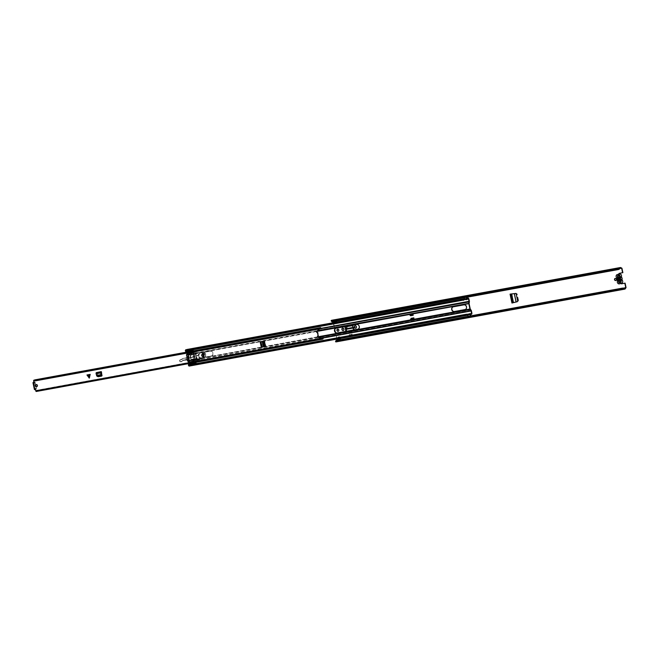 <?xml version="1.0" encoding="UTF-8"?>
<svg xmlns="http://www.w3.org/2000/svg" width="659" height="659" viewBox="0 0 659 659"><rect width="100%" height="100%" fill="white"/><g stroke="black" fill="none" stroke-linecap="round" stroke-linejoin="round"><path stroke-width="0.49" stroke-dasharray="3.29 2.47" d="M518.526 300.38L517.167 293.98L516.096 293.206L510.338 294.054L512.224 302.934L517.982 301.451L518.526 300.38L517.257 301.698M518.386 300.438L517.027 294.038L515.956 293.263L511.623 293.947M516.335 301.88L514.366 293.609M513.46 302.605L511.903 293.725L510.741 294.013M355.185 325.76A1.112 0.964 73 0 1 356.593 326.6L356.667 326.93A1.112 0.964 73 0 1 355.901 328.19M342.647 328.05A1.112 0.964 73 0 1 344.056 328.89L344.13 329.22A1.112 0.964 73 0 1 343.364 330.488M615.284 278.411A1.087 0.939 73 0 1 616.667 279.227A1.087 0.939 73 0 1 615.918 280.47M337.696 329.154A1.087 0.939 73 0 1 339.08 329.97A1.087 0.939 73 0 1 338.331 331.213M338.775 339.138L338.924 339.805L340.571 339.509L339.97 336.675L338.322 336.971L338.701 338.767M335.217 322.383L335.513 323.758L337.161 323.454L336.56 320.62L334.912 320.925L335.077 321.716M622.87 272.645L619.674 273.23A0.848 0.733 -107 0 0 619.485 273.304M619.106 273.996A0.848 0.733 -107 0 0 619.559 274.795L619.353 275.693A0.997 0.494 -100.4 0 1 619.18 275.8A0.997 0.494 -100.4 0 1 618.817 275.61L618.331 276.294L618.702 278.016M619.147 280.133L619.509 281.846L620.21 282.167A0.997 0.494 -100.4 0 1 620.506 281.78A0.997 0.494 -100.4 0 1 620.646 281.788L621.157 282.316A0.848 0.733 -107 0 0 621.14 283.345M331.634 320.29A1.738 0.865 -100.4 0 1 332.128 320.463L333.207 320.966L337.326 340.365L336.584 341.428A1.738 0.865 -100.4 0 1 336.123 341.889M354.064 331.098L353.957 330.373L346.247 331.79L346.346 332.507L354.064 331.098L354.295 330.233L346.618 331.23M345.909 326.65A1.194 1.03 73 0 1 346.14 326.567L351.824 325.53A1.194 1.03 73 0 1 353.084 326.51L353.521 329.97M346.099 331.32L346.074 332.597L345.81 331.378M352.549 336.387L352.079 334.162L349.435 334.64L349.913 336.864L352.754 336.321L352.079 334.162M510.865 294.038L515.552 293.42L516.186 293.906M512.224 302.934L512.735 302.81M517.71 301.072L517.224 301.715M517.908 300.595L516.549 294.219M338.924 339.805L338.495 339.196L338.644 339.887L339.78 339.682L338.644 339.887M340.069 338.512L339.69 336.757L338.042 337.062L338.413 338.817M336.362 321.09L334.632 321.007L334.788 321.765M334.937 322.432L335.233 323.841L336.881 323.544L336.584 322.127M618.834 274.078A0.848 0.733 -107 0 0 619.279 274.877L620.877 282.398A0.848 0.733 -107 0 0 620.86 283.436M331.337 321.353L331.469 321.098A1.161 0.577 -100.4 0 1 331.741 320.859A1.161 0.577 -100.4 0 1 332.07 320.974L332.795 320.892L333.059 321.691M333.281 322.737L334.78 329.788M335.242 331.955L336.765 339.113M337.021 340.299L336.329 341.008A1.161 0.577 -100.4 0 1 336.016 341.321A1.161 0.577 -100.4 0 1 335.752 341.247L335.53 341.107M352.153 335.901L351.807 334.294L352.153 335.901L349.509 336.387L349.171 334.78L349.509 336.387M351.807 334.294L349.171 334.78M332.169 320.48L620.885 267.702L332.169 320.48M340.571 339.509L340.143 338.899M334.912 320.925L334.368 321.847M336.428 321.403L336.56 320.62M334.632 321.007L336.238 320.867L334.591 321.172M335.802 320.933L335.736 320.851A1.063 0.527 79.6 0 0 335.34 320.645A1.063 0.527 79.6 0 0 335.307 320.653L335.431 321.221L333.891 321.543M335.538 321.238L333.528 321.6L333.66 320.958A1.063 0.527 -100.4 0 1 333.685 320.949A1.063 0.527 -100.4 0 1 334.08 321.147L334.154 321.23M333.405 321.032L335.06 320.727M333.528 321.6L335.176 321.295M338.108 340.085A1.063 0.527 -100.4 0 1 337.812 340.497L339.459 340.192A1.063 0.527 79.6 0 0 339.756 339.797L338.133 339.97M619.419 282.62L621.495 281.986L619.715 282.258A0.997 0.494 -100.4 0 1 620.012 281.871A0.997 0.494 -100.4 0 1 620.152 281.879L620.91 282.266L619.279 274.877L619.855 274.877L621.371 282.036M619.18 275.8L618.686 275.89A0.997 0.494 -100.4 0 0 618.859 275.783L619.888 275.058M618.686 275.89A0.997 0.494 -100.4 0 1 618.323 275.701L617.895 275.693M353.109 328.017L346.412 329.129L353.899 327.754L354.427 330.802L346.346 332.507M346.148 329.294L346.585 331.65L354.295 330.233L354.427 330.802L346.716 332.21L346.585 331.65L346.379 332.35L346.898 331.18L354.583 329.772L353.545 327.383L352.993 327.482M353.85 327.539L352.557 325.595L353.356 325.834L352.862 325.752L353.85 327.539M346.099 328.742L347.474 326.74L352.862 325.752M352.087 325.678L352.557 325.595M352.301 335.859L349.657 336.337M349.913 336.864L349.435 334.64M352.754 336.321L350.118 336.807M510.857 293.988L510.066 294.136M512.249 302.901L510.437 294.062M617.384 281.278L619.46 280.643A1.911 1.656 -107 0 0 621.602 283.205M619.46 280.643A0.774 0.667 -107 0 0 619.287 279.844A1.977 1.713 73 0 1 618.859 277.81A0.774 0.667 -107 0 0 618.686 277.011A1.911 1.656 73 0 1 619.295 273.938M620.448 280.091L619.229 278.848L619.831 277.167A1.524 1.318 -107 0 0 620.448 280.091L620.877 282.101M621.495 281.986L621.058 279.943A1.524 1.318 -107 0 0 620.457 277.093L620.243 277.744L618.85 278.164M620.243 277.744L620.967 278.518L620.613 279.49L619.221 279.918M620.457 277.093L620.02 275.05L619.402 275.157L619.831 277.167M617.944 275.684L620.02 275.05M621.058 279.943L620.613 279.49M619.962 279.614L618.612 280.026M619.402 275.157L617.326 275.791M618.241 278.279L619.584 277.867M97.548 376.124L98.323 376.717L97.548 376.124L96.675 372.467M264.292 346.609L261.401 347.252L260.297 342.062M260.602 341.963L261.705 347.161M36.797 386.751A1.211 1.046 -107 0 0 37.654 385.375A1.211 1.046 -107 0 0 36.105 384.477M202.025 355.325A0.964 0.84 -107 0 0 203.672 355.028A0.964 0.84 -107 0 0 202.025 355.325M88.182 375.449L89.5 377.319L89.962 375.128L88.141 375.465L89.912 375.136L89.467 377.327L88.141 375.465M101.56 373.291L102.285 375.441L101.626 376.067M101.906 373.183L101.56 371.536L101.362 372.351L96.84 373.167L97.021 372.36L101.56 371.536M97.952 376.231L97.021 372.36M33.922 382.442L34.12 380.894A1.878 0.931 79.6 0 0 34.597 381.034A1.878 0.931 79.6 0 0 35.158 380.317L34.812 379.881M323.108 338.413L37.357 390.639A1.878 0.931 79.6 0 0 36.673 390.301A1.878 0.931 79.6 0 0 36.212 390.738L35.677 389.345L34.573 389.535L34.976 388.794L35.611 389.288L35.825 388.464L34.622 382.805L34.144 382.195L33.716 383.011L33.139 382.574M262.043 341.7L264.844 341.494L265.808 346.024L265.033 346.412M262.389 341.593L261.219 341.856M264.325 346.585L262.051 347.054L260.948 341.864M265.355 345.646L265.808 346.024L264.934 346.453L265.445 346.313M320.917 328.091L35.158 380.317M37.357 390.639L37.225 391.224A1.153 0.568 79.6 0 0 36.805 391.018A1.153 0.568 79.6 0 0 36.517 391.281L322.276 339.047M322.226 339.13L37.225 391.224M319.928 328.001L34.169 380.235A1.153 0.568 79.6 0 0 34.466 380.325A1.153 0.568 79.6 0 0 34.77 380.021M33.057 382.591L34.573 389.535M36.047 386.512L36.229 389.172L35.594 388.678L35.191 389.428M33.807 382.459L34.334 382.895L34.762 382.08L35.24 382.69L35.701 384.881M102.203 375.968L101.428 376.149M96.84 373.167L96.305 374.411M96.609 375.35L96.634 374.238M96.626 375.811L101.395 374.485M97.005 375.984L97.631 376.536M264.844 341.494L264.597 342.087M261.244 341.897L262.051 347.054M264.177 346.667L262.752 347.013M196.712 359.765L194.38 360.16L194.38 361.478L194.29 360.036L187.683 360.251A2.9 2.512 73 0 1 186.67 360.036A5.074 4.399 -107 0 0 183.861 359.839A5.074 4.399 -107 0 0 181.76 361.387A1.351 1.17 73 0 1 180.344 361.692L179.363 360.86L179.553 360.226A0.626 0.544 73 0 1 179.619 360.185L182.988 358.545A3.863 3.353 73 0 1 183.416 358.381A3.863 3.353 73 0 1 183.894 358.274L187.939 357.771A1.45 1.252 73 0 1 188.647 357.911A2.661 2.306 -107 0 0 191.201 357.516A1.45 1.252 73 0 1 191.678 357.211L196.687 355.547A1.45 1.252 73 0 1 197.552 355.613A1.087 0.939 -107 0 0 198.787 354.435A1.087 0.939 -107 0 0 197.725 353.553L188.153 354.007C187.914 351.807 188.614 351.436 190.262 352.878L203.063 352.54A2.562 2.216 73 0 1 204.29 357.425L199.924 359.452L198.705 357.087L199.125 356.956L200.023 359.46L199.347 359.732L197.066 359.723L196.209 358.15L196.712 359.765L194.084 360.226L196.802 359.732L197.198 360.621L194.15 361.824L193.565 360.119L187.683 360.251M201.539 355.399C203.26 357.713 204.414 357.483 204.99 354.707C203.26 352.384 202.107 352.614 201.539 355.399C202.025 353.043 203.005 352.845 204.488 354.83C203.993 357.219 203.005 357.417 201.53 355.423M201.745 355.399A1.293 1.12 -107 0 0 203.944 354.954A1.293 1.12 -107 0 0 201.745 355.399M193.87 361.61L196.695 360.778L195.789 358.282L197.008 360.654L197.511 360.498L197.156 359.69L199.273 359.46M199.924 359.452L200.303 359.246L199.125 356.956M197.008 360.654L199.611 359.583L198.705 357.087M204.29 357.425L200.32 359.336M189.825 352.26L190.344 352.787C189.257 351.84 188.68 352.12 188.598 353.628L188.153 354.007M179.66 361.305L179.627 360.185L182.988 358.545M181.933 361.206L182.667 360.465L181.365 361.75L181.933 361.206L180.492 361.536L181.76 361.387M196.695 360.778L194.57 361.429M199.347 359.732L197.511 360.498L199.455 359.55L197.066 359.723M199.611 359.583L200.023 359.46M188.556 354.221L189.207 354.097L188.762 353.562C188.828 352.203 189.347 351.98 190.319 352.903L203.063 352.54M186.67 360.036L182.7 360.605L182.246 358.974M179.726 360.3L184.339 358.29L191.711 357.499L197.922 355.613C199.685 355.168 199.751 354.385 198.12 353.282L189.257 353.932M203.491 352.557L203.491 352.557C206.036 353.595 206.415 355.127 204.652 357.162L200.303 359.246M190.319 352.903L203.409 352.441C206.127 353.521 206.539 355.152 204.644 357.318L204.636 357.318A2.562 2.216 -107 0 0 203.409 352.441L190.319 352.903M188.762 353.562L189.207 354.097L197.725 353.553M197.165 359.69L199.512 359.55L197.519 360.498M204.455 354.863A1.689 1.466 -107 0 0 201.563 355.39A1.689 1.466 -107 0 0 204.455 354.863M203.837 354.979A0.964 0.84 73 0 1 202.181 355.275A0.964 0.84 73 0 1 203.837 354.979M202.239 354.353A0.964 0.84 73 0 1 202.807 356.198M358.026 329.146A2.438 2.117 -107 0 0 356.947 324.385L336.362 328.149A2.438 2.117 -107 0 0 336.016 328.248M413.218 313.857L413.209 315.233M413.201 313.808L410.532 314.302L409.873 315.15M410.672 315.01L410.532 314.302M411.373 318.297L414.05 317.778L414.33 319.096L413.901 318.486M411.644 319.59L411.504 318.915M453.178 306.83A2.438 2.117 73 0 1 453.524 306.732L464.167 304.787A2.438 2.117 73 0 1 465.246 309.541M201.283 357.796A2.438 2.117 73 0 1 200.27 353.026L210.501 351.156A2.438 2.117 73 0 1 211.514 355.926L201.003 357.878L211.234 356.008A2.438 2.117 -107 0 0 210.221 351.239L199.99 353.109A2.438 2.117 -107 0 0 201.003 357.878M469.356 301.204L193.754 351.577A0.964 0.478 -100.4 0 1 193.771 352.244L193.499 354.04L196.036 354.072L196.942 358.315L194.743 358.966L195.558 360.662A0.964 0.478 -100.4 0 1 195.805 361.256L196.003 362.178L193.746 362.623L192.609 360.341A0.956 0.478 -100.4 0 1 192.362 359.756L189.059 360.366L190.27 365.086A1.788 0.89 79.6 0 0 189.85 364.979A1.788 0.89 79.6 0 0 189.454 365.3A1.112 0.552 -100.4 0 1 189.207 365.498A1.112 0.552 -100.4 0 1 188.631 365.028L194.232 364.007M194.603 359.237L196.802 358.587L195.756 354.155L193.211 354.048A0.956 0.478 79.6 0 1 193.194 353.397L193.318 350.909M414.33 319.096L411.653 319.59L411.2 318.972L411.364 319.623M194.331 359.32L194.347 359.394A0.956 0.478 79.6 0 0 194.594 359.979L195.731 362.261M193.754 351.577L193.276 350.745M410.252 314.384L410.392 315.06M468.261 298.84L467.709 298.939L467.725 298.288M467.338 298.313L467.313 298.362A1.211 0.601 -100.4 0 1 467.025 298.609A1.211 0.601 -100.4 0 1 466.77 298.552A1.689 0.84 79.6 0 0 466.407 298.469M467.05 299.186A1.788 0.89 -100.4 0 1 466.753 299.095A1.112 0.552 79.6 0 0 466.514 299.046A1.112 0.552 79.6 0 0 466.135 299.804M464.834 299.557A1.788 0.89 79.6 0 0 465.081 299.268L467.552 298.815A1.788 0.89 -100.4 0 1 467.132 299.178M469.785 314.804A1.689 0.84 79.6 0 0 470.155 314.5A1.211 0.601 -100.4 0 1 470.427 314.277A1.211 0.601 -100.4 0 1 470.707 314.359L470.971 314.376M471.045 314.294L471.119 313.527L468.648 313.981L468.236 314.804A1.211 0.601 79.6 0 0 467.956 314.73A1.211 0.601 79.6 0 0 467.725 314.895M469.101 313.758A1.112 0.552 79.6 0 0 469.678 314.236A1.112 0.552 79.6 0 0 469.925 314.03A1.788 0.89 -100.4 0 1 470.073 313.849M470.122 313.799L470.312 313.717A1.788 0.89 -100.4 0 1 470.74 313.824L471.16 313.56M187.189 349.509L188.062 352.623A0.964 0.478 -100.4 0 1 188.079 353.282L188.202 354.929A8.691 7.529 73 0 1 189.339 360.275L189.866 361.7A0.964 0.478 -100.4 0 1 190.113 362.293L190.649 364.798L190.237 365.621A1.211 0.601 79.6 0 0 189.957 365.547A1.211 0.601 79.6 0 0 189.685 365.77A1.689 0.84 -100.4 0 1 189.306 366.066M193.557 350.662L191.58 351.016L191.769 351.939A0.964 0.478 79.6 0 1 191.785 352.606L191.505 354.328A0.486 0.42 -107 0 1 191.341 354.839A2.414 2.092 73 0 0 192.28 359.262A0.486 0.42 -107 0 1 192.634 359.649L193.581 361.025A0.964 0.478 79.6 0 1 193.828 361.618L194.026 362.541L196.003 362.178M189.603 361.346L189.471 361.783M187.988 353.751L187.922 355.02A8.691 7.529 73 0 1 189.059 360.366L192.642 359.674M191.242 350.053L185.665 351.074A1.112 0.552 -100.4 0 1 186.044 350.308A1.112 0.552 -100.4 0 1 186.275 350.366A1.788 0.89 79.6 0 0 186.654 350.448A1.788 0.89 79.6 0 0 187.082 350.077L187.7 353.438M191.58 351.016L191.209 353.759A0.956 0.478 -100.4 0 0 191.225 354.41L187.922 355.02L191.234 354.435A0.486 0.42 73 0 1 191.061 354.921A2.414 2.092 -107 0 0 192 359.344A0.486 0.42 73 0 1 192.362 359.74L192.362 359.756M185.937 349.74A1.689 0.84 -100.4 0 1 186.291 349.822A1.211 0.601 79.6 0 0 186.555 349.88A1.211 0.601 79.6 0 0 186.835 349.632L186.876 349.567M464.348 299.038A1.211 0.601 79.6 0 0 464.554 299.062A1.211 0.601 79.6 0 0 464.834 298.815L465.526 299.301L187.527 350.118M468.829 298.7L467.981 298.856L467.486 298.206M187.255 350.201L467.709 298.939L465.27 299.384L465.04 298.651L464.611 298.873L467.322 298.313M191.299 351.107L193.227 350.753M191.497 354.072L188.12 354.69L191.209 353.759M192.741 359.905L189.355 360.522L189.232 360.959L192.609 360.341M468.31 314.837L470.74 314.392L468.31 314.837L468.648 313.981L190.649 364.798M466.745 298.412L467.239 299.12L468.376 298.659M465.106 299.244L467.379 299.021M467.14 298.543L464.735 298.972L467.14 298.543M466.506 297.3L464.076 297.744M464.018 297.489L464.611 298.873M466.794 297.25L464.298 297.407M470.74 314.392L471.103 313.536L471.951 313.379M470.51 313.733L470.213 314.722M470.46 315.908L468.047 316.444L468.079 314.73M470.748 315.859L468.327 316.361M413.209 313.857L413.061 314.508M411.282 319.549L413.951 319.063L411.348 319.607M411.274 319.549L410.722 319.722M194.397 364.262A1.26 0.626 79.6 0 0 194.866 364.509A1.26 0.626 79.6 0 0 194.899 364.501A1.26 0.626 79.6 0 0 195.097 364.353A2.685 1.334 -100.4 0 1 195.245 364.023A1.993 0.988 -100.4 0 1 195.509 363.883A1.993 0.988 -100.4 0 1 195.583 363.875L189.973 364.905A2.092 1.038 79.6 0 0 190.039 364.897A2.092 1.038 79.6 0 0 190.097 364.88A2.092 1.038 79.6 0 0 190.204 364.839L190.278 364.287L195.888 363.266M188.787 365.292A1.26 0.626 79.6 0 0 189.257 365.531A1.26 0.626 79.6 0 0 189.29 365.523A1.26 0.626 79.6 0 0 189.487 365.383L195.097 364.353M191.901 351.025L187.313 351.865L186.645 351.494A1.087 0.544 79.6 0 0 186.662 351.272L192.271 350.242M195.912 363.397L195.814 363.809A2.092 1.038 -100.4 0 1 195.707 363.859A2.092 1.038 -100.4 0 1 195.649 363.867A2.092 1.038 -100.4 0 1 195.583 363.875M195.814 363.809L190.204 364.839M186.695 350.382A1.993 0.988 79.6 0 0 186.752 350.366A1.993 0.988 79.6 0 0 186.876 350.316L192.486 349.286A1.993 0.988 -100.4 0 1 192.362 349.344A1.993 0.988 -100.4 0 1 192.304 349.361L186.695 350.382A1.993 0.988 79.6 0 1 186.522 350.382L192.131 349.361A2.685 1.334 -100.4 0 1 191.868 349.155A1.26 0.626 79.6 0 0 191.67 349.13A1.26 0.626 79.6 0 0 191.25 349.822M188.474 360.176L193.968 359.171L192.963 354.451L187.469 355.456A9.004 7.793 73 0 1 187.634 355.819A0.486 0.42 73 0 1 187.667 356.165L187.774 358.702L188.359 359.443A0.486 0.42 73 0 1 188.482 359.781A9.004 7.793 73 0 1 188.474 360.176L188.416 360.432A9.004 7.793 73 0 1 188.4 360.671A0.486 0.42 73 0 1 187.667 360.877A6.285 5.445 73 0 1 187.469 360.605L187.09 360.424A6.59 5.709 73 0 1 186.093 355.703L186.077 355.465A6.59 5.709 73 0 1 186.39 354.262L188.046 353.965A9.308 8.065 73 0 1 188.614 354.987L188.177 355.242A9.004 7.793 -107 0 1 189.174 359.962L189.454 359.913A9.308 8.065 -107 0 0 189.232 357.557L189.207 357.45A9.308 8.065 -107 0 0 188.449 355.193L188.177 355.242M187.963 360.16L188.392 360.226A6.285 5.445 -107 0 0 188.639 360.58A0.486 0.42 -107 0 0 189.38 360.374A9.004 7.793 -107 0 0 189.405 360.036L189.677 359.987A9.308 8.065 73 0 1 189.57 361.132L187.963 361.667A6.59 5.709 73 0 1 187.181 360.662L187.469 360.605M189.553 361.132L188.944 361.371A6.59 5.709 73 0 1 188.103 360.275L188.079 360.16A6.285 5.445 73 0 1 187.074 355.44L186.794 355.489A6.59 5.709 -107 0 0 187.799 360.209M192.79 351.008L192.865 354.229L187.313 355.242A9.004 7.793 73 0 0 187.205 355.028A0.486 0.42 -107 0 0 186.439 355.102A6.285 5.445 73 0 0 186.373 355.415L186.077 355.465M193.968 359.171L194.026 359.682L188.458 360.901L188.581 361.486M194.347 361.198L194.026 359.682L194.001 361.297L194.842 361.198L195.221 362.434M195.69 362.351L193.795 362.508L192.354 359.369A2.389 2.068 73 0 1 191.374 354.781L191.39 351.189L192.09 353.273A2.224 1.104 79.6 0 0 191.991 353.455A0.964 0.478 79.6 0 0 191.95 354.311L191.374 354.781M191.86 354.633L191.407 354.896A2.389 2.068 -107 0 0 192.296 359.147L193.046 359.443A0.964 0.478 79.6 0 0 193.425 360.176A2.224 1.104 79.6 0 0 193.581 360.284L193.985 362.45L195.657 362.17M195.838 362.112L195.443 359.946A2.224 1.104 -100.4 0 1 195.278 359.839A0.964 0.478 -100.4 0 1 194.899 359.106L193.046 359.443M193.029 359.377L194.899 359.106M194.883 359.04L192.93 359.262L194.776 358.924L193.82 354.04L191.967 354.377M191.95 354.311L193.82 354.04M193.804 353.974A0.964 0.478 -100.4 0 1 193.853 353.117A2.224 1.104 -100.4 0 1 193.944 352.927L193.433 350.794M193.029 349.83L192.716 349.221A2.092 1.038 -100.4 0 0 192.659 349.221L187.049 350.25A2.092 1.038 79.6 0 0 186.876 350.316M194.389 363.974L195.015 364.023L194.99 363.529M192.23 350.094L193.622 349.517L191.415 350.02M192.123 350.036L191.448 350.242M194.85 358.933L193.878 354.344L193.046 354.493L194.026 359.081L196.539 358.587L194.026 359.081M193.046 354.493L194.323 358.99M192.519 360.143L188.96 360.794A9.308 8.065 -107 0 0 188.787 357.689L188.762 357.582A9.308 8.065 -107 0 0 187.601 354.558L191.192 353.908M192.832 359.221L192.354 359.369M188.416 360.432L193.968 359.419M188.342 355.036A9.004 7.793 -107 0 0 188.186 354.731A0.486 0.42 -107 0 0 187.411 354.797A6.285 5.445 -107 0 0 187.329 355.217L187.041 355.267A6.59 5.709 73 0 1 187.37 353.965L188.013 353.916M188.482 359.781L189.158 359.575A9.004 7.793 -107 0 0 188.317 355.613L187.634 355.819M187.856 359.822A6.285 5.445 73 0 1 187.008 355.835A0.486 0.42 -107 0 0 187.123 356.214L186.448 356.428L187.362 358.776L188.037 358.57L187.807 359.427A0.486 0.42 -107 0 0 187.856 359.822L187.181 360.028A6.285 5.445 -107 0 0 187.378 360.374M186.373 355.654A6.285 5.445 -107 0 0 186.332 356.041L187.008 355.835M188.046 353.965L187.601 354.558M191.621 352.277L187.873 352.969L187.469 354.138L188.029 353.965M188.96 360.794L192.716 360.514M189.57 361.132L189.026 361.19M187.873 352.969L187.387 350.687L192.996 349.657M193.244 350.827L191.39 351.189M193.342 360.943L189.586 361.634L190.278 364.287M189.561 361.19L189.133 361.321L189.586 361.634M189.314 361.486L188.342 361.783M192.609 353.026L187.041 354.212M187.799 361.148L191.316 360.259L187.799 361.148L188.095 362.417L194.693 361.091M189.973 364.905A1.993 0.988 79.6 0 0 189.899 364.913A1.993 0.988 79.6 0 0 189.635 365.045A2.685 1.334 79.6 0 0 189.487 365.383M195.08 363.315L189.471 364.345A1.087 0.544 79.6 0 0 189.306 363.999L188.474 364.254M189.471 364.345A1.59 0.791 79.6 0 0 189.71 364.114L194.94 363.018M195.023 361.536L189.421 362.557L189.611 363.463M189.421 362.557L189.084 362.12M187.815 361.099L188.458 360.901M189.306 363.999L189.792 363.521M186.999 354.056L187.321 352.697L192.93 351.667M192.271 350.316L187.016 351.28L187.148 351.881M187.181 352.03L187.321 352.697M191.868 349.155L186.258 350.176A1.26 0.626 79.6 0 0 186.06 350.151A1.26 0.626 79.6 0 0 185.64 350.852M185.813 351.749L186.645 351.494M187.387 350.687L187.107 350.242A2.092 1.038 79.6 0 0 187.049 350.25M187.107 350.242L192.716 349.221M195.245 364.023L189.635 365.045M187.181 360.028A0.486 0.42 73 0 1 187.131 359.633L187.807 359.427M187.362 358.776L187.131 359.633M193.622 349.517L192.98 349.715M191.431 349.748L192.996 349.459M191.942 349.591L193.507 349.303M195.015 364.023L195.954 363.686M194.496 364.18L196.069 363.892M187.016 357.145L187.691 356.931L188.037 358.57M187.123 356.214L187.691 356.931M187.428 357.063L188.342 355.959A0.486 0.42 -107 0 0 188.317 355.613M187.774 358.702L188.449 358.496L188.103 356.857M189.158 359.575A0.486 0.42 -107 0 0 189.042 359.237L188.449 358.496M193.713 359.822L191.967 360.061M194.076 361.321L193.754 359.806M193.351 354.402L195.492 354.015L196.464 358.603M196.316 358.644L195.344 354.056L194.298 354.262L195.278 358.85M196.522 358.595L195.509 354.023L196.489 358.611M193.878 354.344L194.298 354.262M196.539 358.587L195.492 354.015M513.13 302.695L512.653 302.778L510.774 293.955L511.277 293.988M626.05 287.596L337.326 340.365M621.923 268.197L333.207 320.966M620.061 268.567L332.927 321.048M623.093 288.164L337.054 340.456M346.074 332.597L353.784 331.18M620.193 268.32L331.469 321.098L331.23 320.636M624.477 288.477L335.752 341.247L335.728 341.79M625.309 288.65L336.584 341.428M625.342 288.617L336.617 341.387M625.844 288.461L337.12 341.238M620.852 267.686L332.128 320.463M332.696 320.323L620.811 267.653L332.671 320.323M624.32 288.37L336.329 341.008M623.933 288.28L336.494 340.818M623.735 288.255L336.996 340.67M620.193 268.312L332.07 320.974M332.276 321.048L620.135 268.435L332.293 321.048M621.519 268.114L332.795 320.892L621.519 268.114M336.362 321.435L334.714 321.74M335.736 320.851L334.08 321.147M333.66 320.958L335.307 320.653M338.199 339.879L339.846 339.574M339.459 340.192L337.812 340.497M619.394 275.149L620.877 282.126M620.152 281.879L620.646 281.788M619.715 282.258L620.21 282.167M618.323 275.701L618.817 275.61M618.859 275.783L619.353 275.693M619.287 279.844L617.211 280.479M618.686 277.011L616.61 277.645M616.783 278.444L618.859 277.81M33.716 382.475L35.199 389.436M319.788 328.816L34.037 381.05M321.831 338.413L36.08 390.647M321.88 338.52L36.212 390.738M319.804 328.676L34.12 380.894M33.675 382.484L35.149 389.436L33.658 382.484M35.421 388.999L34.795 389.115M35.866 388.892L35.24 388.999M36.443 388.357L35.825 388.464M35.24 382.69L34.622 382.805M34.515 382.549L33.897 382.665M34.079 382.714L33.461 382.83M101.058 372.475L96.519 373.307M101 372.763L96.469 373.595M101.404 374.6L96.98 375.408M260.939 341.955L262.043 347.136L260.915 341.955M263.839 341.486L264.366 341.354M261.055 341.939L262.158 347.128M262.743 341.683L263.822 346.749M262.653 341.692L263.732 346.774M89.311 377.121L88.817 375.35M89.014 375.317L89.509 377.088M202.47 353.941L201.86 355.366A1.293 1.12 -107 0 0 204.035 354.929A1.293 1.12 -107 0 0 201.843 355.366L203.227 356.412M204.232 354.88C203.788 356.708 202.972 356.873 201.786 355.374C202.222 353.545 203.038 353.381 204.232 354.88M201.588 355.39A1.886 1.631 -107 0 0 204.792 354.748A1.886 1.631 -107 0 0 201.588 355.39M204.677 354.789A1.886 1.631 -107 0 0 201.473 355.423A1.886 1.631 -107 0 0 204.677 354.789M197.552 355.613L197.898 355.506A1.087 0.939 -107 0 0 199.133 354.336A1.087 0.939 -107 0 0 198.071 353.446L198.12 353.282M193.565 360.119L194.199 360.069M196.415 358.265L195.995 358.389M199.331 357.071L198.919 357.194M180.344 361.692L179.783 361.379M187.123 359.781L188.029 360.143A2.9 2.512 -107 0 1 187.016 359.938A5.074 4.399 -107 0 0 184.207 359.74A5.074 4.399 -107 0 0 182.7 360.605L182.016 361.313M195.698 358.537L196.11 358.414M198.614 357.343L199.026 357.219M197.922 355.613L197.914 355.506A1.45 1.252 -107 0 0 197.057 355.432L196.687 355.547M191.678 357.211L197.033 355.44A1.45 1.252 -107 0 0 197.033 355.44L196.712 355.539M192.14 357.219L192.024 357.104A1.45 1.252 -107 0 0 191.555 357.409L191.201 357.516M188.647 357.911L188.993 357.804A2.661 2.306 -107 0 0 191.555 357.409L191.711 357.499M189.018 357.911L189.018 357.804A1.45 1.252 -107 0 0 188.285 357.664L187.939 357.771M183.894 358.274L188.285 357.664L190.294 358.101M188.375 357.788L184.24 358.166A3.863 3.353 -107 0 0 183.762 358.274A3.863 3.353 -107 0 0 183.334 358.438L183.457 358.554M188.079 359.979L193.968 359.847M197.206 360.621L194.685 361.503M204.652 357.162L201.086 359.015M197.148 355.555L198.178 355.662M180.492 361.536L179.734 361.173M469.093 303.585L193.482 353.965M470.229 308.931L194.619 359.312M470.328 309.162L194.718 359.542M471.169 310.282L195.558 360.662M471.416 310.875L195.805 361.256M469.084 303.329L193.482 353.71M469.373 301.863L193.771 352.244M317.992 336.798L194.347 359.394M318.684 337.301L194.594 359.979M321.345 338.083L195.435 361.099M322.688 338.1L195.534 361.338M320.571 328.701L193.482 351.931M320.809 328.388L193.474 351.667M316.938 331.436L193.211 354.048M317.753 330.629L193.194 353.397M467.593 298.403L466.77 298.552M470.987 314.351L470.155 314.5M471.564 313.668L470.74 313.824M193.828 361.618L190.113 362.293M468.236 314.804L190.237 365.621M467.684 314.953L189.685 365.77M466.901 314.582L189.454 365.3M468.269 314.277L190.27 365.086M467.865 314.162L190.369 364.88M193.449 361.462L189.743 362.145L189.866 361.7L193.581 361.025M191.785 352.606L187.79 352.969L191.505 352.293M464.834 298.815L464.323 298.906M464.15 298.939L186.835 349.632M464.298 299.005L186.291 349.822M463.837 299.631L186.275 350.366M465.081 299.268L187.082 350.077M191.769 351.939L188.062 352.623M193.548 361.7L189.841 362.384M468.977 313.972L470.024 313.783L468.986 313.956M191.497 352.021L187.782 352.705M464.892 298.749L467.28 298.313M466.761 298.511L466.144 298.626M468.302 314.277L470.732 313.832M468.944 314.013L470.048 313.816M469.365 314.681L470.172 314.532M470.452 314.45L468.014 314.895M413.028 314.516L410.359 315.002M188.4 360.671L189.38 360.374M188.944 361.371L187.963 361.667M187.205 355.028L188.186 354.731M187.411 354.797L186.439 355.102M188.639 360.58L187.667 360.877M189.207 357.45L188.762 357.582M186.39 354.262L187.37 353.965M188.787 357.689L189.232 357.557M189.792 362.005L193.548 361.321M193.721 360.514L195.575 360.176M195.921 361.791L194.059 362.129M187.032 353.611L192.642 352.581M192.906 352.071L187.296 353.092M191.777 351.379L193.631 351.033M193.977 352.647L192.115 352.993M195.443 359.946L193.581 360.284M193.425 360.176L195.278 359.839M192.09 353.273L193.944 352.927M193.853 353.117L191.991 353.455M189.232 362.219L194.842 361.198M195.006 363.142L189.71 364.114M187.84 353.413L191.596 352.722M191.217 353.463L187.486 354.138M186.95 351.165L192.28 350.184M192.337 350.077L186.761 351.099L192.354 350.069M187.667 356.165L188.342 355.959M189.042 359.237L188.359 359.443M193.697 359.88L191.308 360.316M188.062 362.376L194.001 361.297M192.296 359.147L194.619 358.718M191.407 354.896L193.713 354.468M191.926 354.542L193.779 354.204M624.74 288.543L336.016 341.321M620.465 268.089L331.741 320.859M335.34 320.645L333.685 320.949M619.962 274.951L621.478 282.077M619.394 275.067L620.91 282.192M620.506 281.78L620.012 281.871M619.493 282.538L619.987 282.447M618.051 275.569L618.546 275.478M322.556 338.784L36.805 391.018M320.216 328.091L34.466 380.325M321.732 338.199L36.673 390.301M319.813 328.907L34.597 381.034M319.829 328.652L34.079 380.886M321.93 338.537L36.171 390.771M35.594 388.678L34.976 388.794M36.229 389.172L35.611 389.288M34.762 382.08L34.144 382.195M34.334 382.895L33.716 383.011M262.414 347.005L261.326 341.881M203.746 356.873L201.605 355.382L202.527 353.306L201.456 355.432L203.746 356.873M195.789 358.282L196.209 358.15M182.708 360.597L183.861 359.839M184.248 358.166L183.416 358.381M196.81 359.732L194.174 360.069M202.725 354.204L202.264 354.344M203.293 356.049L202.832 356.189M467.849 298.461L467.025 298.609M467.338 298.889L466.514 299.046M468.425 298.626L467.602 298.774M471.251 314.129L470.427 314.277M470.501 314.079L469.678 314.236M471.613 313.684L468.335 314.285M470.872 314.409L467.742 314.977M467.659 314.994L190.418 365.671M467.956 314.73L189.957 365.547M467.206 314.689L189.207 365.498M466.712 314.368L189.85 364.979M468.31 314.285L190.311 365.102M465.023 298.651L464.298 298.791M464.554 299.062L186.555 349.88M464.043 299.499L186.044 350.308M463.747 299.804L186.654 350.448M467.577 298.774L187.123 350.036M467.017 298.288L465.04 298.651M465.855 299.375L467.239 299.12M470.493 314.285L468.055 314.73M189.1 360.753L188.12 361.05M187.593 353.743L186.612 354.04M187.683 354.493L186.703 354.789M194.866 364.509L189.257 365.531M191.67 349.13L186.06 350.151M195.649 363.867L190.039 364.897M195.509 363.883L189.899 364.913M192.93 359.262L194.792 358.916"/><path stroke-width="0.99" d="M355.901 328.19A1.112 0.964 73 0 1 354.764 327.276L354.699 326.946A1.112 0.964 73 0 1 355.185 325.76M343.364 330.488A1.112 0.964 73 0 1 342.227 329.566L342.161 329.236A1.112 0.964 73 0 1 342.647 328.05M615.918 280.47A1.087 0.939 73 0 1 615.284 278.411M338.331 331.213A1.087 0.939 73 0 1 337.696 329.154M335.077 321.716L335.217 322.383M619.485 273.304A0.848 0.733 -107 0 0 619.106 273.996M621.14 283.345A0.848 0.733 -107 0 0 621.907 283.724L625.103 283.139L626.05 287.596L625.309 288.65A1.738 0.865 -100.4 0 1 624.847 289.112A1.738 0.865 -100.4 0 1 624.444 289.013L622.574 288.634L335.909 341.032L335.505 341.642L335.909 341.032M619.822 268.122L620.061 268.575L618.644 269.49L618.406 269.037L619.954 267.867A1.738 0.865 -100.4 0 1 620.358 267.521A1.738 0.865 -100.4 0 1 620.852 267.686L621.923 268.197L622.87 272.645L619.402 273.32A0.848 0.733 -107 0 0 618.834 274.078M345.81 331.378L345.374 327.918A1.194 1.03 73 0 1 345.909 326.65M345.374 327.918L346.099 331.32M517.257 301.698L512.735 302.81L517.348 301.649M614.534 279.655A1.087 0.939 -107 0 0 616.387 279.317A1.087 0.939 -107 0 0 614.534 279.655M336.947 330.398A1.087 0.939 -107 0 0 338.8 330.052A1.087 0.939 -107 0 0 336.947 330.398M338.413 338.817L340.077 338.899L339.476 339.443L337.828 339.739L338.421 339.204M340.291 339.591L339.78 339.665L340.291 339.591L340.069 338.512M336.584 322.127L336.362 321.09M334.788 321.765L334.937 322.432M621.651 268.279L620.193 268.32A1.161 0.577 -100.4 0 1 620.465 268.089A1.161 0.577 -100.4 0 1 620.794 268.205L621.651 268.279L622.598 272.735M333.059 321.691L333.281 322.737M334.78 329.788L335.242 331.955M336.765 339.113L337.021 340.299M620.86 283.436A0.848 0.733 -107 0 0 621.626 283.807L624.823 283.222L625.77 287.678L625.045 288.238A1.161 0.577 -100.4 0 1 624.74 288.543A1.161 0.577 -100.4 0 1 624.477 288.477L624.23 288.864M343.85 329.302L343.776 328.973A1.112 0.964 -107 0 0 341.881 329.319L341.955 329.648A1.112 0.964 -107 0 0 343.85 329.302M356.387 327.012L356.321 326.683A1.112 0.964 -107 0 0 354.418 327.029L354.493 327.358A1.112 0.964 -107 0 0 356.387 327.012M353.521 329.97L352.804 326.592A1.194 1.03 -107 0 0 351.544 325.62L345.86 326.658A1.194 1.03 -107 0 0 345.094 328.001M517.224 301.715L517.71 301.072L516.186 293.906L515.354 293.494L510.066 294.136L511.952 303.025L517.167 301.74M618.644 269.49L331.979 321.889L331.23 320.636A1.738 0.865 -100.4 0 1 331.634 320.29L620.358 267.521M624.847 289.112L336.123 341.889A1.738 0.865 -100.4 0 1 335.728 341.79L335.505 341.642M622.574 288.634L622.598 288.098L335.942 340.497M618.406 269.037L331.741 321.435L331.979 321.889M331.098 320.892L331.741 321.435M622.598 288.098L624.254 288.329M336.428 321.403L335.538 321.238M335.975 321.551L333.891 321.543M340.143 338.899L338.446 339.196M337.828 339.739L339.476 339.443M618.702 278.016L619.147 280.133M617.895 275.693L619.402 282.538L618.801 282.736L619.419 282.62L618.99 280.594A1.524 1.318 -107 0 0 618.373 277.703L617.944 275.684L617.326 275.791L617.755 277.818A1.524 1.318 -107 0 0 618.373 280.709L618.801 282.736M352.993 327.482L346.099 328.742L347.178 326.576L352.087 325.678M346.099 328.742L346.148 329.294L353.109 328.017M346.618 331.23L346.148 329.294M511.952 303.025L512.735 302.81L510.865 294.038M617.343 282.316A1.911 1.656 73 0 1 617.384 281.278A0.774 0.667 73 0 0 617.211 280.479A1.977 1.713 73 0 1 616.783 278.444A0.774 0.667 73 0 0 616.61 277.645A1.911 1.656 73 0 1 617.219 274.572A1.911 1.656 73 0 1 619.361 277.142A0.774 0.667 -107 0 0 619.534 277.933A1.977 1.713 73 0 1 619.962 279.976A0.774 0.667 -107 0 0 620.135 280.767A1.911 1.656 73 0 1 619.526 283.84A1.911 1.656 73 0 1 617.343 282.316M619.526 283.84L621.602 283.205A1.911 1.656 -107 0 0 622.211 280.133L620.135 280.767M617.219 274.572L619.295 273.938A1.911 1.656 73 0 1 621.437 276.508A0.774 0.667 -107 0 0 621.61 277.299A1.977 1.713 73 0 1 622.047 279.342A0.774 0.667 -107 0 0 622.211 280.133M618.99 280.594L619.221 279.918A0.964 0.84 -107 0 0 618.85 278.164L618.373 277.703M617.755 277.818L618.233 278.279A0.964 0.84 -107 0 0 618.603 280.034L618.373 280.709M86.955 374.979L90.201 374.386L86.955 374.979L89.303 378.118L90.201 374.386M37.308 385.482A1.211 1.046 -107 0 0 35.248 385.853A1.211 1.046 -107 0 0 37.308 385.482M203.326 355.135A0.964 0.84 -107 0 0 201.679 355.432A0.964 0.84 -107 0 0 203.326 355.135M33.922 382.442L32.95 382.632L33.873 382.492L33.691 381.149A0.873 0.428 -100.4 0 1 33.947 380.169A0.873 0.428 -100.4 0 1 34.169 380.235M36.517 391.281A0.873 0.428 -100.4 0 1 36.303 391.479A0.873 0.428 -100.4 0 1 35.734 390.754L35.479 389.576L34.532 389.551M318.33 335.653A0.848 0.733 -107 0 0 318.503 337.251L321.963 338.504A1.878 0.931 79.6 0 1 322.424 338.075A1.878 0.931 79.6 0 1 323.108 338.413L322.976 338.99A1.153 0.568 79.6 0 0 322.556 338.784A1.153 0.568 79.6 0 0 322.276 339.047A0.873 0.428 -100.4 0 1 322.053 339.253A0.873 0.428 -100.4 0 1 321.485 338.52L318.157 337.35A0.848 0.733 -107 0 1 318.108 335.719L317.465 332.696A0.848 0.733 -107 0 1 316.839 331.172L319.442 328.923A0.873 0.428 -100.4 0 1 319.706 327.935A0.873 0.428 -100.4 0 1 319.928 328.001A1.153 0.568 79.6 0 0 320.216 328.091A1.153 0.568 79.6 0 0 320.562 327.655L34.812 379.881A1.153 0.568 79.6 0 1 34.77 380.021M101.626 376.067L98.323 376.717L97.548 376.124L98.323 376.717L101.428 376.149L101.898 375.333L101.214 371.635L96.354 372.607A0.964 0.478 79.6 0 0 96.132 373.76L96.593 375.35M261.648 341.823L260.206 342.103L263.114 341.659L263.658 342.202L264.448 345.901L263.732 346.774M264.292 346.609L265.355 345.646L264.597 342.087L263.839 341.486L261.219 341.856M36.105 384.477A1.211 1.046 -107 0 0 36.797 386.751M98.24 376.693L97.952 376.231M318.108 335.719L317.811 332.597A0.848 0.733 -107 0 1 317.185 331.065L319.87 328.66A1.878 0.931 79.6 0 0 320.348 328.808A1.878 0.931 79.6 0 0 320.917 328.091L320.562 327.655M265.033 346.412L264.325 346.585M322.976 338.99L322.226 339.13M33.139 382.574L33.807 382.459M35.701 384.881L36.047 386.512M101.362 372.351L101.387 375.185L100.86 375.935L97.631 376.536L96.609 375.35L101.404 374.6M96.626 375.811L97.252 376.363L101.387 375.185M101.214 371.635L100.893 371.775A0.964 0.478 79.6 0 0 100.67 372.936L101.008 375.012M261.401 347.252L263.336 346.889M263.616 346.807L263.888 346.041L262.554 341.799L263.114 341.659M261.359 341.914L262.743 341.683M262.257 341.815L263.328 346.873M202.807 356.198A0.964 0.84 73 0 1 202.239 354.353M359.254 326.477A2.438 2.117 -107 0 0 356.667 324.475L336.082 328.231A2.438 2.117 -107 0 0 337.095 333.001L357.68 329.236A2.438 2.117 -107 0 0 359.254 326.477M336.016 328.248A2.438 2.117 -107 0 0 337.375 332.919L357.961 329.154A2.438 2.117 -107 0 0 358.026 329.146M413.209 315.233L410.812 315.669L410.672 315.01M411.504 318.915L411.373 318.297M465.246 309.541A2.438 2.117 73 0 1 465.18 309.557L454.537 311.501A2.438 2.117 73 0 1 453.178 306.83M467.231 298.321L466.407 298.469A1.689 0.84 79.6 0 0 465.831 299.631L466.663 299.483A1.689 0.84 -100.4 0 1 467.231 298.321A1.689 0.84 -100.4 0 1 467.593 298.403A1.211 0.601 79.6 0 0 467.849 298.461A1.211 0.601 79.6 0 0 468.137 298.214L468.829 298.7L469.356 301.204A0.964 0.478 -100.4 0 1 469.373 301.863L469.093 303.585L470.229 308.931L471.169 310.282A0.964 0.478 -100.4 0 1 471.416 310.875L471.951 313.379L471.539 314.203A1.211 0.601 79.6 0 0 471.251 314.129A1.211 0.601 79.6 0 0 470.987 314.351A1.689 0.84 -100.4 0 1 470.608 314.656A1.689 0.84 -100.4 0 1 469.727 313.931L468.903 314.088A1.689 0.84 79.6 0 0 469.785 314.804L470.608 314.656M466.473 306.88A2.438 2.117 -107 0 0 463.887 304.878L453.244 306.822A2.438 2.117 -107 0 0 454.257 311.583L464.9 309.639A2.438 2.117 -107 0 0 466.473 306.88M414.05 319.178L413.77 317.86L411.092 318.346L411.224 318.972L410.598 319.154L410.722 319.722L414.05 319.178L411.364 319.623M466.959 299.656A1.112 0.552 -100.4 0 1 467.338 298.889A1.112 0.552 -100.4 0 1 467.577 298.947A1.788 0.89 79.6 0 0 467.956 299.029A1.788 0.89 79.6 0 0 468.376 298.659L469.084 301.287L468.796 303.016A0.956 0.478 79.6 0 0 468.813 303.675L469.949 309.022A0.956 0.478 79.6 0 0 470.196 309.606L471.136 310.966L471.564 313.668A1.788 0.89 79.6 0 0 471.144 313.56A1.788 0.89 79.6 0 0 470.748 313.882A1.112 0.552 -100.4 0 1 470.501 314.079A1.112 0.552 -100.4 0 1 469.925 313.61L468.903 314.088M412.921 313.898L410.236 314.442L412.921 313.898L413.218 315.266L410.541 315.752L410.392 315.06M466.663 299.483L465.831 299.631M467.956 299.029L467.132 299.178A1.788 0.89 -100.4 0 1 467.05 299.186M467.725 314.895A1.211 0.601 79.6 0 0 467.684 314.953A1.689 0.84 -100.4 0 1 467.305 315.257A1.689 0.84 -100.4 0 1 466.432 314.541L188.433 365.35A1.689 0.84 -100.4 0 0 189.306 366.066L467.305 315.257M467.964 314.154A1.788 0.89 79.6 0 0 467.849 314.162A1.788 0.89 79.6 0 0 467.453 314.483A1.112 0.552 -100.4 0 1 467.206 314.689A1.112 0.552 -100.4 0 1 466.63 314.211L466.432 314.541M466.63 314.211L194.232 364.007M468.986 313.956L466.712 314.368M191.242 350.053L463.359 300.084A1.689 0.84 -100.4 0 1 463.936 298.922A1.689 0.84 -100.4 0 1 464.298 299.005A1.211 0.601 79.6 0 0 464.348 299.038M463.359 300.084L185.36 350.901A1.689 0.84 -100.4 0 1 185.937 349.74L463.936 298.922M463.664 300.257A1.112 0.552 -100.4 0 1 464.043 299.499A1.112 0.552 -100.4 0 1 464.274 299.548A1.788 0.89 79.6 0 0 464.653 299.631A1.788 0.89 79.6 0 0 464.834 299.557M468.318 298.049L467.28 298.313M464.949 299.466L464.076 297.744M467.025 298.362L466.794 297.25M466.745 298.412L466.506 297.3M468.03 316.353L467.956 314.162L468.944 314.013M470.493 314.673L470.748 315.859M470.213 314.722L470.46 315.908M412.913 313.948L412.55 314.664L413.061 314.508M412.55 314.664L409.873 315.15L410.236 314.442M412.427 314.096L409.75 314.59M413.901 318.486L413.275 318.668L413.391 319.228M410.598 319.154L413.275 318.668M191.25 349.822A1.26 0.626 79.6 0 0 191.258 350.333A0.972 0.486 79.6 0 0 191.876 351.033L191.901 351.025A1.087 0.544 79.6 0 0 191.934 351.016A1.087 0.544 79.6 0 0 192.271 350.242L192.37 350.069A1.59 0.791 -100.4 0 1 192.56 350.135L192.79 351.008M195.221 362.434L195.319 363.093A1.59 0.791 -100.4 0 1 195.08 363.315A1.087 0.544 79.6 0 0 194.438 362.672A1.087 0.544 79.6 0 0 194.38 362.689A0.972 0.486 79.6 0 0 194.092 363.669A1.26 0.626 79.6 0 0 194.397 364.262M195.69 362.351L195.912 363.397M193.293 350.819L193.029 349.83M191.876 351.033A0.972 0.486 79.6 0 0 191.901 351.025L185.813 351.749A0.972 0.486 79.6 0 1 185.649 351.354L191.258 350.333M195.954 363.686L194.389 363.974M191.415 350.02L192.98 349.715M194.38 362.689L188.474 364.254A0.972 0.486 79.6 0 0 188.482 364.691A1.26 0.626 79.6 0 0 188.787 365.292M194.092 363.669L188.482 364.691M189.306 363.999L189.792 363.521L189.306 363.999M185.64 350.852A1.26 0.626 79.6 0 0 185.649 351.354M193.622 349.517L192.23 350.094M195.929 363.62L196.588 363.422L195.772 363.389M194.314 363.735L195.105 363.595M625.77 287.678L623.093 288.164M620.193 268.32L619.954 267.867L331.23 320.636M624.477 288.477L624.444 289.013L335.728 341.79M625.045 288.238L624.32 288.37M625.218 288.049L623.933 288.28M625.721 287.892L623.735 288.255M620.794 268.205L620.193 268.312M335.686 321.394L334.039 321.691M335.62 321.312L333.973 321.608M338.083 339.311L339.731 339.006M337.853 339.632L339.5 339.327M337.688 339.929L339.344 339.632M513.13 302.695L511.277 293.988M513.46 302.605L511.623 293.947M516.137 301.954L514.366 293.609M516.071 301.97L514.292 293.626M619.962 279.976L622.047 279.342M619.361 277.142L621.437 276.508M621.61 277.299L619.534 277.933M88.627 374.699L89.492 377.796M33.37 382.582L34.853 389.543M321.485 338.52L35.734 390.754M319.442 328.923L33.691 381.149M100.67 372.936L96.132 373.76M100.893 371.775L96.354 372.607M263.122 342.441L263.682 342.301M260.758 342.029L261.862 347.219M88.998 377.887L88.141 374.79M469.949 309.022L317.992 336.798M470.328 309.162L470.196 309.606L318.684 337.301M471.169 310.282L471.037 310.727L321.345 338.083M471.136 310.966L322.688 338.1M469.373 301.863L320.571 328.701M469.084 301.287L320.809 328.388M468.813 303.675L316.938 331.436M469.084 303.329L317.753 330.629M468.137 298.214L467.445 298.338M467.577 298.947L467.14 299.021M471.539 314.203L471.012 314.302M470.748 313.882L470.205 313.981M471.671 313.462L470.32 313.709M467.453 314.483L466.901 314.582M464.274 299.548L463.837 299.631M466.144 298.626L464.331 298.955M467.659 314.994L469.365 314.681M334.344 321.847L335.991 321.551M319.706 327.935L33.947 380.169M322.053 339.253L36.303 391.479M322.424 338.075L321.732 338.199M320.348 328.808L319.813 328.907M32.95 382.632L34.433 389.593M260.206 342.103L261.31 347.293M471.72 314.252L470.954 314.392M464.298 298.791L187.024 349.468M464.653 299.631L463.747 299.804M467.47 298.206L467.017 298.288M464.809 299.565L465.855 299.375M468.977 313.972L467.956 314.162M194.438 362.672L189.85 363.504"/></g></svg>
